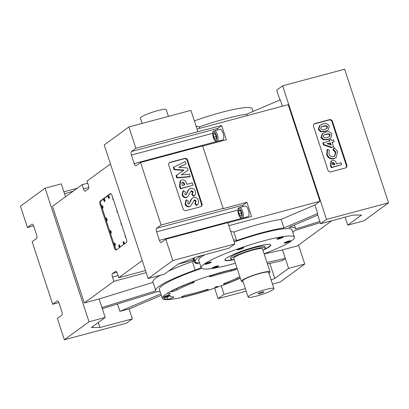 <?xml version="1.0" encoding="UTF-8"?>
<svg xmlns="http://www.w3.org/2000/svg" width="409" height="409" viewBox="0 0 409 409"><rect width="100%" height="100%" fill="white"/><g stroke="black" fill="none" stroke-linecap="round" stroke-linejoin="round"><path stroke-width="0.61" d="M258.345 293.539A3.021 0.409 161.8 0 0 258.186 293.698A3.021 0.409 161.8 0 0 260.415 293.437A3.021 0.409 161.8 0 0 263.739 292.098A3.021 0.409 161.8 0 0 263.866 291.832A3.021 0.409 161.8 0 0 261.285 292.312A3.021 0.409 161.8 0 0 258.345 293.539M167.93 294.02L170.706 293.161L167.93 294.02M168.201 293.861L170.282 293.176M214.853 287.276L217.624 286.418L214.853 287.276M215.119 287.123L217.205 286.438M176.974 289.991A3.323 0.45 -18.2 0 1 173.304 291.346A3.323 0.45 -18.2 0 1 171.233 291.591A3.323 0.45 -18.2 0 1 171.795 291.116A47.296 6.386 -18.2 0 1 189.822 283.059A3.323 0.45 -18.2 0 1 194.301 282.021A3.323 0.45 -18.2 0 1 192.465 283.064A40.649 5.491 161.8 0 0 176.974 289.991L176.56 288.723M173.513 296.914A3.323 0.45 -18.2 0 1 173.81 297A3.323 0.45 -18.2 0 1 169.566 298.831A3.323 0.45 -18.2 0 1 167.792 299.158A47.296 6.386 -18.2 0 1 163.6 297.962A47.296 6.386 -18.2 0 1 163.743 297.006A3.323 0.45 -18.2 0 1 166.959 295.538A3.323 0.45 -18.2 0 1 170.042 294.996A3.323 0.45 -18.2 0 1 170.032 295.063A40.649 5.491 161.8 0 0 169.909 295.886A40.649 5.491 161.8 0 0 173.513 296.914M186.499 295.047A40.649 5.491 161.8 0 0 195.522 292.849A40.649 5.491 161.8 0 0 205.466 289.976A3.323 0.45 -18.2 0 1 208.355 289.495A3.323 0.45 -18.2 0 1 204.924 291.09A47.296 6.386 -18.2 0 1 193.355 294.434A47.296 6.386 -18.2 0 1 182.854 296.995A3.323 0.45 -18.2 0 1 181.519 297.062A3.323 0.45 -18.2 0 1 183.16 296.096A3.323 0.45 -18.2 0 1 186.499 295.047M240.236 277.869A47.296 6.386 -18.2 0 1 228.043 283.038A3.323 0.45 -18.2 0 1 225.635 283.826A3.323 0.45 -18.2 0 1 223.565 284.071A3.323 0.45 -18.2 0 1 225.395 283.033A40.649 5.491 161.8 0 0 239.838 276.658M235.011 269.102A3.323 0.45 -18.2 0 1 236.346 269.035A3.323 0.45 -18.2 0 1 232.102 270.865A3.323 0.45 -18.2 0 1 231.366 271.044A40.649 5.491 161.8 0 0 212.394 276.121A3.323 0.45 -18.2 0 1 211.581 276.356A3.323 0.45 -18.2 0 1 209.51 276.602A3.323 0.45 -18.2 0 1 212.936 275.006A47.296 6.386 -18.2 0 1 235.011 269.102M240.308 278.1A49.07 6.626 -18.2 0 1 192.915 294.756A49.07 6.626 -18.2 0 1 162.317 298.376A49.07 6.626 -18.2 0 1 224.95 271.341A49.07 6.626 -18.2 0 1 237.128 268.411M256.607 296.06A13.589 1.835 161.8 0 0 273.953 288.575A13.589 1.835 161.8 0 0 265.477 289.577A13.589 1.835 161.8 0 0 248.135 297.062A13.589 1.835 161.8 0 0 256.607 296.06M273.953 288.575L268.626 272.374A13.589 1.835 161.8 0 0 260.155 273.376A13.589 1.835 161.8 0 0 242.808 280.86L248.135 297.062M268.902 273.217A15.097 2.04 161.8 0 0 270.058 271.903A15.097 2.04 161.8 0 0 260.645 273.013A15.097 2.04 161.8 0 0 241.376 281.331A15.097 2.04 161.8 0 0 243.084 281.704M270.058 271.903L262.491 248.876A15.097 2.04 161.8 0 0 253.074 249.991A15.097 2.04 161.8 0 0 233.805 258.309L241.376 281.331M262.915 250.165A18.119 2.449 161.8 0 0 265.359 247.936A18.119 2.449 161.8 0 0 254.061 249.27A18.119 2.449 161.8 0 0 230.937 259.255A18.119 2.449 161.8 0 0 234.229 259.592M265.359 247.936L264.914 246.586A18.119 2.449 161.8 0 0 253.616 247.92A18.119 2.449 161.8 0 0 230.492 257.905L230.937 259.255M262.936 250.231A24.157 3.262 161.8 0 0 270.748 244.981A24.157 3.262 161.8 0 0 255.681 246.765A24.157 3.262 161.8 0 0 224.848 260.073A24.157 3.262 161.8 0 0 234.25 259.664M224.827 259.925A24.157 3.262 161.8 0 0 232.511 259.71M283.069 236.908A3.231 0.435 -18.2 0 1 279.02 238.539A3.231 0.435 -18.2 0 1 277.154 238.851M290.344 240.773A3.231 0.435 -18.2 0 1 286.295 242.409A3.231 0.435 -18.2 0 1 284.424 242.721M218.329 265.855A3.231 0.435 -18.2 0 1 214.28 267.491A3.231 0.435 -18.2 0 1 212.409 267.803M211.054 261.99A3.231 0.435 -18.2 0 1 207.005 263.621A3.231 0.435 -18.2 0 1 205.134 263.933M243.427 247.517A3.231 0.435 -18.2 0 1 239.372 249.147A3.231 0.435 -18.2 0 1 237.506 249.459M279.061 238.866A3.395 0.46 -18.2 0 1 276.939 239.117A3.395 0.46 -18.2 0 1 281.274 237.246A3.395 0.46 -18.2 0 1 283.396 236.995A3.395 0.46 -18.2 0 1 279.061 238.866M286.336 242.731A3.395 0.46 -18.2 0 1 284.214 242.982A3.395 0.46 -18.2 0 1 288.549 241.111A3.395 0.46 -18.2 0 1 290.671 240.86A3.395 0.46 -18.2 0 1 286.336 242.731M214.316 267.813A3.395 0.46 -18.2 0 1 212.199 268.064A3.395 0.46 -18.2 0 1 216.535 266.193A3.395 0.46 -18.2 0 1 218.651 265.942A3.395 0.46 -18.2 0 1 214.316 267.813M207.041 263.948A3.395 0.46 -18.2 0 1 204.924 264.199A3.395 0.46 -18.2 0 1 209.26 262.327A3.395 0.46 -18.2 0 1 211.381 262.077A3.395 0.46 -18.2 0 1 207.041 263.948M239.413 249.47A3.395 0.46 -18.2 0 1 237.297 249.72A3.395 0.46 -18.2 0 1 241.632 247.849A3.395 0.46 -18.2 0 1 243.749 247.598A3.395 0.46 -18.2 0 1 239.413 249.47M235.426 263.232A49.07 6.626 -18.2 0 1 231.78 264.234A49.07 6.626 -18.2 0 1 201.182 267.854A49.07 6.626 -18.2 0 1 263.815 240.824A49.07 6.626 -18.2 0 1 294.414 237.2A49.07 6.626 -18.2 0 1 264.112 253.805M294.414 237.2L291.98 229.812A49.07 6.626 161.8 0 0 261.387 233.432A49.07 6.626 161.8 0 0 234.178 241.975M142.138 123.4L140.394 118.104A13.589 1.835 -18.2 0 1 157.741 110.619A13.589 1.835 -18.2 0 1 166.212 109.617L168.431 116.366M194.367 120.895A49.07 6.626 -18.2 0 1 221.576 112.352A49.07 6.626 -18.2 0 1 252.174 108.728L253.064 111.437M121.013 222.772A1.462 0.557 -105 0 0 121.156 224.188A1.462 0.557 -105 0 0 121.821 225.226M121.044 222.869A1.462 0.557 -105 0 0 121.207 224.173A1.462 0.557 -105 0 0 121.8 225.17M116.902 210.262A1.462 0.557 -105 0 0 117.046 211.683A1.462 0.557 -105 0 0 117.71 212.721M116.933 210.364A1.462 0.557 -105 0 0 117.097 211.668A1.462 0.557 -105 0 0 117.69 212.66M112.787 197.757A1.462 0.557 -105 0 0 112.93 199.178A1.462 0.557 -105 0 0 113.595 200.216M112.823 197.859A1.462 0.557 -105 0 0 112.986 199.163A1.462 0.557 -105 0 0 113.579 200.154M110.118 232.256A1.462 0.557 -105 0 0 110.972 233.324A1.462 0.557 -105 0 0 111.074 231.56A1.462 0.557 -105 0 0 110.215 230.492A1.462 0.557 -105 0 0 110.118 232.256M110.241 230.487A1.462 0.557 -105 0 0 110.169 232.246A1.462 0.557 -105 0 0 110.997 233.314M120.108 247.143A1.462 0.557 -105 0 0 119.934 245.881A1.462 0.557 -105 0 0 119.08 244.812A1.462 0.557 -105 0 0 118.978 246.576A1.462 0.557 -105 0 0 119.546 247.552M119.106 244.807A1.462 0.557 -105 0 0 119.034 246.566A1.462 0.557 -105 0 0 119.586 247.522M103.84 200.533A1.462 0.557 -105 0 0 104.699 201.596A1.462 0.557 -105 0 0 104.796 199.832A1.462 0.557 -105 0 0 103.942 198.769A1.462 0.557 -105 0 0 103.84 200.533M103.968 198.764A1.462 0.557 -105 0 0 103.896 200.517A1.462 0.557 -105 0 0 104.724 201.591M108.18 197.363A1.462 0.557 -105 0 0 109.034 198.426A1.462 0.557 -105 0 0 109.137 196.663A1.462 0.557 -105 0 0 108.278 195.599A1.462 0.557 -105 0 0 108.18 197.363M108.303 195.594A1.462 0.557 -105 0 0 108.232 197.348A1.462 0.557 -105 0 0 109.06 198.421M125.123 235.277A1.462 0.557 -105 0 0 125.266 236.693A1.462 0.557 -105 0 0 125.931 237.731M125.159 235.374A1.462 0.557 -105 0 0 125.323 236.683A1.462 0.557 -105 0 0 125.911 237.675M106.003 219.751A1.462 0.557 -105 0 0 106.861 220.819A1.462 0.557 -105 0 0 106.959 219.05A1.462 0.557 -105 0 0 106.105 217.987A1.462 0.557 -105 0 0 106.003 219.751M106.13 217.982A1.462 0.557 -105 0 0 106.059 219.735A1.462 0.557 -105 0 0 106.887 220.809M101.892 207.245A1.462 0.557 -105 0 0 102.751 208.309A1.462 0.557 -105 0 0 102.848 206.545A1.462 0.557 -105 0 0 101.989 205.482A1.462 0.557 -105 0 0 101.892 207.245M102.02 205.476A1.462 0.557 -105 0 0 101.948 207.23A1.462 0.557 -105 0 0 102.777 208.304M114.229 244.766A1.462 0.557 -105 0 0 115.082 245.829A1.462 0.557 -105 0 0 115.185 244.066A1.462 0.557 -105 0 0 114.326 242.997A1.462 0.557 -105 0 0 114.229 244.766M114.356 242.992A1.462 0.557 -105 0 0 114.28 244.751A1.462 0.557 -105 0 0 115.108 245.819M124.443 243.974A1.462 0.557 -105 0 0 124.275 242.711A1.462 0.557 -105 0 0 123.416 241.642A1.462 0.557 -105 0 0 123.319 243.406A1.462 0.557 -105 0 0 123.886 244.383M123.446 241.637A1.462 0.557 -105 0 0 123.37 243.396A1.462 0.557 -105 0 0 123.922 244.352M223.017 139.796A5.496 2.096 -105 0 0 223.232 133.692A5.496 2.096 -105 0 0 219.894 129.316L214.234 130.829A5.496 2.096 75 0 1 217.568 135.21A5.496 2.096 75 0 1 217.353 141.309A5.496 2.096 75 0 1 217.072 141.448L222.736 139.934A5.496 2.096 -105 0 0 223.017 139.796M248.248 216.54A5.496 2.096 -105 0 0 248.462 210.436A5.496 2.096 -105 0 0 245.129 206.054L239.464 207.573A5.496 2.096 75 0 1 242.798 211.954A5.496 2.096 75 0 1 242.583 218.053A5.496 2.096 75 0 1 242.307 218.191L247.966 216.673A5.496 2.096 -105 0 0 248.248 216.54M199.735 128.319L199.255 126.867A52.843 7.137 -18.2 0 1 225.236 118.84A52.843 7.137 -18.2 0 1 246.571 114.208L280.344 99.806L282.44 106.187M168.733 295.978L168.866 296.228L167.204 296.934L165.41 297.379L165.282 297.123L168.733 295.978M237.511 277.818L236.637 278.238M242.056 247.742L240.773 248.56L238.59 248.897M209.684 262.215L208.401 263.033L206.218 263.37M216.959 266.085L215.676 266.903L213.493 267.241M288.974 241.003L287.691 241.821L285.508 242.159M281.704 237.133L280.421 237.951L278.232 238.289M160.844 293.897L119.909 311.356L129.045 308.913L132.317 318.862L99.954 327.517L91.396 327.522L105.195 317.44L99.121 298.964L84.29 302.931L52.516 206.294L82.086 184.684L83.487 188.948A3.021 1.15 75 0 0 85.251 191.146A3.021 1.15 75 0 0 85.404 191.069L88.364 188.907A3.021 1.15 75 0 0 88.416 185.343L87.015 181.08L110.471 163.937M193.375 260.047L178.201 264.107M146.218 272.665L113.855 281.32L84.29 302.931M153.068 282.328L99.126 298.984M101.933 307.512L155.957 290.825A52.843 7.137 -18.2 0 1 155.742 290.456L152.935 281.929A52.843 7.137 -18.2 0 1 160.318 275.293M168.6 271.101A52.843 7.137 -18.2 0 1 192.368 261.566L195.17 270.088A52.843 7.137 -18.2 0 0 155.742 290.456M193.789 261.039A9.059 1.222 -18.2 0 1 192.368 261.566M328.125 130.031L324.838 131.57L320.569 131.775L318.335 129.459L319.541 125.66L322.89 124.091C325.671 122.986 327.808 123.702 329.296 126.238L328.125 130.031L325.334 131.212L321.065 131.412L318.826 129.101L320.032 125.302M330.789 138.119L327.502 139.658L323.228 139.863L320.993 137.547L322.2 133.748L325.549 132.179C328.335 131.074 330.472 131.79 331.96 134.326L330.789 138.119L327.992 139.3L323.724 139.505L321.484 137.189L322.691 133.39M333.539 146.765L331.234 147.608L323.422 144.944L322.778 142.976L329.797 140.87L329.485 139.929L331.147 139.484L331.459 140.425L333.504 139.878L334.127 141.765L332.077 142.317L333.539 146.765L331.73 147.25L323.918 144.587L323.268 142.618M329.235 141.023L328.989 140.287L329.485 139.929M334.127 141.765L332.149 142.526M326.648 154.745L327.159 149.725L327.65 149.367L329.363 150.415L328.954 153.978C329.874 156.11 331.408 156.984 333.55 156.591L334.807 156.003L335.85 152.097L335.36 152.455L332.875 149.704L333.77 148.002L334.265 147.644L337.64 151.606L336.029 157.618L333.683 158.835C330.39 159.423 328.044 158.058 326.648 154.745L327.139 154.387L327.65 149.367M334.536 156.177L335.36 152.455M336.029 157.618L333.683 158.835M341.663 164.689L331.188 167.716L330.498 165.609L330.947 161.238L332.476 160.4C333.862 160.088 334.981 160.579 335.835 161.862L336.689 163.963L341.04 162.802L341.663 164.689L331.684 167.358L330.988 165.251L331.438 160.88M345.825 167.808A2.418 2.209 53.8 0 0 346.321 165.476L331.929 121.708A2.418 2.209 53.8 0 0 329.025 120.011L314.465 123.907A2.418 2.209 53.8 0 0 314.046 124.07M186.013 163.912L178.794 167.327L187.332 167.935L188.068 170.175L181.274 174.873L189.387 174.183L190.154 176.509L189.658 176.867L176.816 177.956L176.028 175.573L184.03 170.032L174.597 169.357L174.106 169.715L173.329 167.358L185.246 161.586L186.013 163.912L179.03 167.342M183.508 170.389L174.106 169.715M188.068 170.175L181.305 174.868M193.012 185.2L180.379 188.81L179.541 186.243L180.088 180.931L181.841 179.98C183.529 179.607 184.888 180.2 185.926 181.765L186.964 184.321L192.256 182.905L193.012 185.2L180.875 188.447L180.032 185.885L180.579 180.568M194.081 195.977L192.266 194.265L193.135 191.749L191.504 190.599L187.675 196.78L186.274 197.578C184.301 197.874 182.905 197.031 182.092 195.047L182.864 190.998L183.36 190.635L185.415 191.954L184.771 194.127L185.906 194.95L187.782 190.763L189.009 189.219L190.62 188.339C192.89 187.966 194.459 188.938 195.338 191.254C195.891 193.16 195.466 194.73 194.081 195.977L193.585 196.335L191.775 194.623L192.639 192.112L190.885 191.003M197.097 205.16L195.287 203.447L196.151 200.937L194.52 199.781L190.696 205.962L189.295 206.76C187.317 207.056 185.926 206.213 185.113 204.229L185.885 200.18L186.376 199.822L188.431 201.136L187.792 203.309L188.927 204.132L189.439 203.764L188.948 204.127L190.798 199.945L192.031 198.401L193.641 197.521C195.906 197.148 197.481 198.12 198.36 200.436C198.907 202.343 198.488 203.917 197.097 205.16L196.606 205.517L194.791 203.805L195.66 201.294L193.902 200.185M201.018 206.55A2.418 2.209 53.8 0 0 201.519 204.224L187.128 160.451A2.418 2.209 53.8 0 0 184.219 158.753L169.658 162.649A2.418 2.209 53.8 0 0 169.239 162.813M64.371 339.777L57.362 318.463L61.8 315.221A3.021 1.15 75 0 0 61.851 311.658L59.044 303.13A3.021 1.15 75 0 0 57.28 300.932A3.021 1.15 75 0 0 57.127 301.009L52.689 304.25L32.132 241.719L36.565 238.478A3.021 1.15 75 0 0 36.616 234.914L33.814 226.387A3.021 1.15 75 0 0 32.05 224.188A3.021 1.15 75 0 0 31.892 224.265L27.459 227.506L20.45 206.187L45.092 188.181L89.014 321.771L64.371 339.777L126.401 323.182L132.317 318.862M58.85 302.604L52.689 304.25M135.88 148.268L197.91 131.672L190.901 110.353L128.871 126.948L135.88 148.268L131.447 151.509L217.746 128.416A3.021 1.15 -105 0 0 217.327 130.001M234.822 243.943L227.813 222.624L165.783 239.219L172.792 260.538L148.155 278.549L164.336 274.219L178.135 264.132L196.545 256.924L228.912 248.263L234.822 243.943L172.792 260.538M197.91 131.672L221.693 125.537L217.746 128.416M116.258 249.955L126.309 242.609A3.021 1.15 -105 0 0 126.361 239.045L112.158 195.839A3.021 1.15 -105 0 0 110.394 193.646A3.021 1.15 -105 0 0 110.241 193.718L100.185 201.07A3.021 1.15 -105 0 0 100.133 204.628L114.336 247.834A3.021 1.15 -105 0 0 116.105 250.032A3.021 1.15 -105 0 0 116.258 249.955M118.073 275.554L112.455 277.057L113.855 281.32M112.455 277.057A3.021 1.15 75 0 1 112.506 273.498L116.897 272.322M115.788 271.249L112.506 273.498M115.466 271.336A3.021 1.15 75 0 1 115.619 271.259A3.021 1.15 75 0 1 117.383 273.457L118.784 277.721L142.245 260.574M331.827 220.727L297.348 245.927L282.512 249.894L288.585 268.37L274.787 278.457L271.101 279.899M202.654 146.09L226.361 139.75L221.693 125.537M212.711 133.314L131.396 155.072L134.198 163.6A3.021 1.15 75 0 0 135.967 165.793A3.021 1.15 75 0 0 136.12 165.722L140.553 162.48L202.583 145.88L223.145 208.411L222.649 208.774L246.924 202.276L251.596 216.489L227.885 222.833M228.82 225.676L319.956 201.294L288.181 104.653L197.046 129.04M201.622 268.406A49.07 6.626 161.8 0 0 159.326 289.281L162.317 298.376M204.955 254.674A49.07 6.626 161.8 0 0 198.754 260.467L201.182 267.854M160.154 291.796A52.843 7.137 -18.2 0 1 157.669 291.586L102.316 308.688M161.299 295.278L129.08 309.015M267.435 263.907L282.2 260.702L285.262 258.462L266.949 262.44M320.252 222.654L294.853 230.497A52.843 7.137 -18.2 0 1 292.808 232.327M317.752 215.052L288.882 227.368A52.843 7.137 -18.2 0 1 295.569 228.631A52.843 7.137 -18.2 0 1 295.615 228.968L319.869 221.479M283.948 227.9L281.147 219.372A52.843 7.137 -18.2 0 0 233.83 232.031L236.637 240.558A52.843 7.137 -18.2 0 1 283.948 227.9L317.721 213.498L317.338 213.779L320.605 223.728L352.972 215.073L361.525 215.062L347.727 225.149L363.908 220.819L388.55 202.813L326.52 219.408L320.605 223.728M236.637 240.558L233.462 239.802M199.582 262.982A52.843 7.137 -18.2 0 1 195.165 261.642A52.843 7.137 -18.2 0 1 201.535 255.589M201.064 267.501A9.059 1.222 -18.2 0 1 195.17 270.088M272.481 284.097L280.129 282.052L304.766 264.04L288.585 268.37M221.213 285.814L224.009 294.327L245.359 288.616M224.009 294.327L218.099 298.647L214.638 288.125M246.187 291.131L218.099 298.647M199.255 126.867L196.085 126.11M73.267 191.131L64.55 193.82M388.55 202.813L344.629 69.223L282.599 85.818L276.683 90.138L279.92 99.985M148.155 278.549L104.234 144.96L128.871 126.948M329.521 119.648L314.956 123.549A2.418 2.209 53.8 0 0 313.545 126.396L327.936 170.17A2.418 2.209 53.8 0 0 330.84 171.867L345.406 167.971A2.418 2.209 53.8 0 0 346.817 165.118L332.425 121.345A2.418 2.209 53.8 0 0 329.521 119.648L329.025 120.011M326.52 219.408L282.599 85.818M105.195 317.44L89.014 321.771M33.62 225.86L27.459 227.506M77.173 188.273L63.896 191.826M65.527 196.785L61.273 183.851L45.092 188.181M202.01 203.861L187.619 160.093A2.418 2.209 53.8 0 0 184.715 158.395L170.149 162.291A2.418 2.209 53.8 0 0 168.738 165.144L183.13 208.912A2.418 2.209 53.8 0 0 186.039 210.609L200.599 206.714A2.418 2.209 53.8 0 0 202.01 203.861L201.519 204.224M140.553 162.48L161.115 225.011L156.678 228.253L242.982 205.16A3.021 1.15 -105 0 0 242.557 206.744M223.145 208.411L161.115 225.011M304.766 264.04L298.529 245.063M131.396 155.072A3.021 1.15 75 0 1 131.447 151.509M237.941 210.057L156.627 231.816L159.428 240.339A3.021 1.15 75 0 0 161.197 242.537A3.021 1.15 75 0 0 161.351 242.46L165.783 239.219M156.627 231.816A3.021 1.15 75 0 1 156.678 228.253M345.104 217.174L347.727 225.149M319.956 201.294L314.92 204.97L317.721 213.498M247.046 115.66L246.571 114.208M87.7 183.181L82.086 184.684M98.298 322.481L99.954 327.517M282.512 249.894L285.262 258.462M269.833 263.386L274.787 278.457M117.49 303.999L119.909 311.356M233.83 232.031L230.661 231.279M281.147 219.372L314.92 204.97M264.148 253.917L282.455 249.935M145.527 270.564L118.784 277.721M246.924 202.276L242.982 205.16M245.737 217.271A3.021 1.15 -105 0 0 246.019 217.982M220.507 140.527A3.021 1.15 -105 0 0 220.788 141.238M190.696 205.962L189.786 206.402C187.813 206.698 186.417 205.855 185.604 203.866L185.113 204.229M185.604 203.866L186.376 199.822M189.786 206.402L189.295 206.76M196.151 200.937L195.66 201.294M195.287 203.447L194.791 203.805M188.927 204.132L190.436 201.606L191.289 199.587L190.798 199.945M191.289 199.587L192.521 198.043M187.675 196.78L186.77 197.22C184.791 197.516 183.401 196.673 182.588 194.684L182.092 195.047M182.588 194.684L183.36 190.635M186.77 197.22L186.274 197.578M193.135 191.749L192.639 192.112M192.266 194.265L191.775 194.623M185.906 194.95L187.414 192.424L188.273 190.405L187.782 190.763M188.273 190.405L189.505 188.856M184.224 185.052L184.03 184.449C183.81 183.227 183.171 182.624 182.102 182.639L182.593 182.276L181.765 183.155L182.296 185.568L184.786 184.904L184.52 184.091C184.306 182.869 183.661 182.261 182.593 182.276L182.163 182.475M180.875 188.447L180.379 188.81M190.154 176.509L177.307 177.598L176.816 177.956M174.597 169.357L173.82 166.995M177.307 177.598L176.524 175.216M334.337 164.592L332.604 162.644L333.095 162.286L332.415 163.007L332.854 164.991L334.899 164.444L334.68 163.774L333.095 162.286L332.742 162.45M331.684 167.358L331.188 167.716M334.173 158.477C330.881 159.06 328.539 157.7 327.139 154.387M335.85 152.097L333.366 149.341L332.875 149.704M333.366 149.341L334.265 147.644M331.183 145.088L330.416 142.761L327.021 143.666L331.183 145.088M331.73 147.25L331.234 147.608M323.918 144.587L323.422 144.944M330.492 144.852L329.92 143.119L327.394 143.794M330.416 142.761L329.92 143.119M323.263 136.662C324.373 137.93 325.748 138.176 327.394 137.409L329.531 136.524L330.17 134.817L329.107 133.845L326.172 134.065L323.908 134.996L323.263 136.662M323.724 139.505L323.228 139.863M321.484 137.189L320.993 137.547M327.992 139.3L327.502 139.658M326.172 134.065L323.693 135.174M329.26 136.698L329.674 135.174L328.611 134.208L325.676 134.428M330.17 134.817L329.674 135.174M329.107 133.845L328.611 134.208M320.6 128.574C321.714 129.842 323.09 130.088 324.731 129.316L326.873 128.436L327.512 126.724L326.443 125.757L323.509 125.977L321.249 126.902L320.6 128.574M321.065 131.412L320.569 131.775M318.826 129.101L318.335 129.459M325.334 131.212L324.838 131.57M323.509 125.977L321.029 127.087M326.602 128.61L327.016 127.087L325.953 126.115L323.018 126.34M327.512 126.724L327.016 127.087M326.443 125.757L325.953 126.115M238.641 210.783L238.989 213.892L240.426 216.203L241.509 215.41L241.162 212.302L239.725 209.991L238.641 210.783L239.996 210.42M213.411 134.04L213.759 137.148L215.19 139.464L216.279 138.666L215.932 135.563L214.495 133.247L213.411 134.04L214.761 133.682M216.039 136.54L213.759 137.148M241.269 213.278L238.989 213.892M193.58 258.084L193.718 259.316L195.149 261.632L193.948 257.941M194.347 259.148L193.718 259.316M110.778 193.697L100.992 200.85A3.021 1.15 -105 0 0 100.941 204.413L115.149 247.619A3.021 1.15 -105 0 0 116.524 249.761M123.62 242.675L123.907 243.539L123.835 242.619M114.53 244.03L114.817 244.899L114.745 243.974M102.194 206.509L102.48 207.378L102.408 206.453M106.304 219.019L106.591 219.884L106.524 218.958M108.482 196.627L108.768 197.496L108.697 196.571M104.142 199.797L104.428 200.666L104.361 199.74M119.285 245.845L119.566 246.709L119.5 245.789M110.42 231.525L110.701 232.389L110.635 231.463M110.839 231.923L110.476 232.021M119.704 246.244L119.341 246.341M104.566 200.2L104.198 200.298M108.901 197.031L108.538 197.128M106.729 219.418L106.36 219.515M102.613 206.913L102.25 207.01M114.949 244.429L114.586 244.526M124.039 243.074L123.676 243.171M280.283 237.537L280.421 237.951M278.457 238.196L278.544 238.452M287.558 241.402L287.691 241.821M285.733 242.062L285.814 242.322M215.538 266.484L215.676 266.903M213.718 267.143L213.8 267.404M208.268 262.619L208.401 263.033M206.443 263.278L206.525 263.534M238.81 248.805L238.897 249.061M240.635 248.14L240.773 248.56M264.362 249.239A24.157 3.262 161.8 0 0 270.676 244.848M167.03 296.397L167.204 296.934M165.323 297.103L165.41 297.379M235.594 278.723A2.628 0.353 161.8 0 0 238.227 277.471M163.769 296.965L163.815 297.118A3.231 0.435 -18.2 0 1 167.941 295.339A3.231 0.435 -18.2 0 1 169.623 295.017M166.218 297.302A2.628 0.353 161.8 0 0 169.418 296.05A2.628 0.353 161.8 0 0 167.93 296.05A2.628 0.353 161.8 0 0 164.725 297.302A2.628 0.353 161.8 0 0 166.218 297.302M181.545 286.464A2.628 0.353 161.8 0 0 183.922 285.446M204.643 290.226L204.924 291.09M227.736 282.103L228.043 283.038M212.118 275.277L212.394 276.121M197.762 262.875A5.496 2.096 75 0 1 197.312 263.478A5.496 2.096 75 0 1 197.031 263.616L199.413 262.977M192.961 258.33A4.591 1.748 -105 0 0 196.223 262.844A4.591 1.748 -105 0 0 196.443 262.614M213.953 130.967A5.496 2.096 75 0 1 214.234 130.829L213.697 131.084C211.438 131.58 213.329 142.388 217.072 141.448M216.264 140.676A4.591 1.748 -105 0 0 216.341 135.261A4.591 1.748 -105 0 0 213.421 132.035A4.591 1.748 -105 0 0 213.345 137.45A4.591 1.748 -105 0 0 216.264 140.676M239.183 207.706A5.496 2.096 75 0 1 239.464 207.573L238.928 207.828C236.668 208.324 238.559 219.132 242.307 218.191M241.494 217.419A4.591 1.748 -105 0 0 241.576 212A4.591 1.748 -105 0 0 238.657 208.779A4.591 1.748 -105 0 0 238.575 214.193A4.591 1.748 -105 0 0 241.494 217.419M32.219 224.178L31.892 224.265M57.449 300.922L57.127 301.009M159.428 240.339L242.046 218.237M134.198 163.6L216.811 141.494M169.658 162.649L170.149 162.291M184.219 158.753L184.715 158.395M187.128 160.451L187.619 160.093M190.436 201.606L189.94 201.969M187.414 192.424L186.923 192.787M180.032 185.885L179.541 186.243M184.52 184.091L184.03 184.449M331.929 121.708L332.425 121.345M346.321 165.476L346.817 165.118M314.465 123.907L314.956 123.549M330.988 165.251L330.498 165.609M334.68 163.774L334.189 164.137M83.487 188.948L88.789 187.532M115.149 247.619L114.336 247.834M100.941 204.413L100.133 204.628M100.992 200.85L100.185 201.07M110.563 193.631L110.241 193.718M231.024 270.012L231.366 271.044M182.634 296.32L182.854 296.995M167.097 297.046L167.792 299.158M192.21 282.271L192.465 283.064M238.534 277.317L235.553 278.744M169.853 295.712L166.187 297.317C164.311 297.706 163.518 297.634 163.815 297.118M184.06 285.39L181.494 286.489M294.383 225.022L295.569 228.631M192.895 258.355L193.58 260.564L195.027 262.895L196.049 263.57L197.031 263.616M169.592 294.92L169.909 295.886"/></g></svg>
